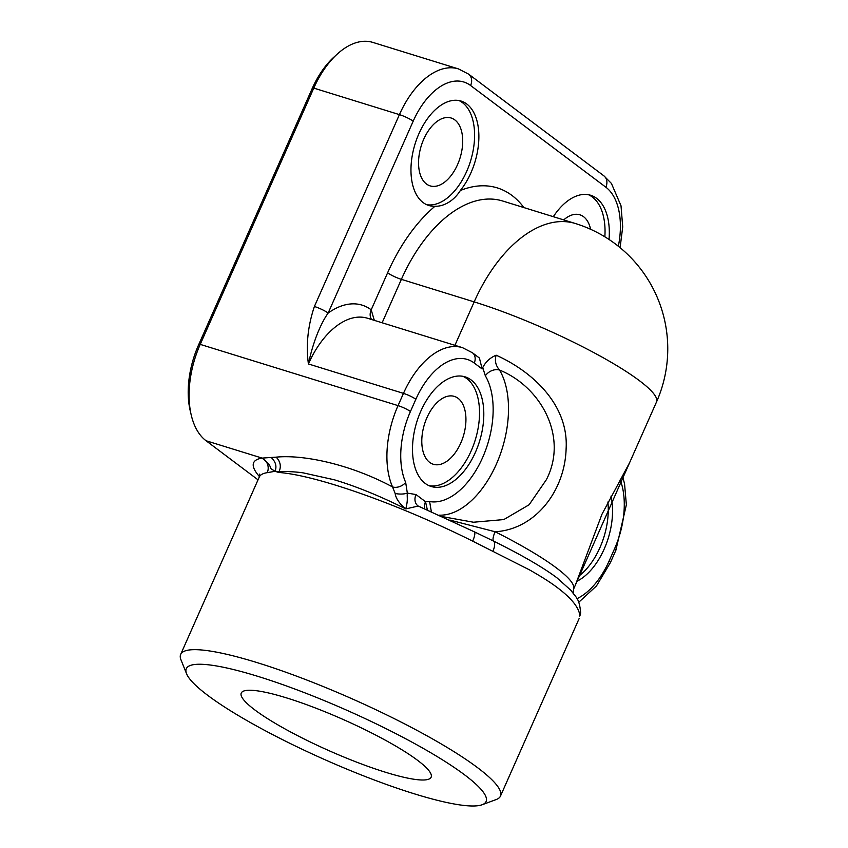 <?xml version="1.0" encoding="UTF-8"?>
<svg xmlns="http://www.w3.org/2000/svg" width="848" height="848" viewBox="0 0 848 848"><rect width="100%" height="100%" fill="white"/><g stroke="black" fill="none" stroke-linecap="round" stroke-linejoin="round"><path stroke-width="1.27" d="M417.555 760.306A103.838 17.13 -156.1 0 0 313.898 707.402A103.838 17.13 -156.1 0 0 241.256 693.049A103.838 17.13 -156.1 0 0 254.845 709.935A103.838 17.13 -156.1 0 0 358.492 762.85A103.838 17.13 -156.1 0 0 431.134 777.192A103.838 17.13 -156.1 0 0 417.555 760.306M420.841 411.132A57.388 32.828 107.2 0 0 431.176 486.487A57.388 32.828 107.2 0 0 475.463 452.196A57.388 32.828 107.2 0 0 465.117 376.851A57.388 32.828 107.2 0 0 420.841 411.132M429.077 485.692A57.388 32.828 107.2 0 0 471.181 450.871A57.388 32.828 107.2 0 0 462.934 376.311M426.957 417.629A35.521 20.32 -72.8 0 1 454.369 396.408A35.521 20.32 -72.8 0 1 460.771 443.048A35.521 20.32 -72.8 0 1 433.36 464.28A35.521 20.32 -72.8 0 1 426.957 417.629M576.99 581.251A57.388 32.828 107.2 0 0 604.2 548.995A57.388 32.828 107.2 0 0 610.973 496.133M579.057 575.93A57.388 32.828 107.2 0 0 599.918 547.67A57.388 32.828 107.2 0 0 607.889 502.027M426.661 204.675A54.654 31.27 107.2 0 0 466.644 171.497A54.654 31.27 107.2 0 0 458.895 100.53M374.318 320.364L371.201 309.827L387.61 272.791A142.093 81.302 -72.8 0 1 434.971 206.276A54.654 31.27 -72.8 0 1 428.759 205.47A54.654 31.27 -72.8 0 1 418.912 133.708A54.654 31.27 -72.8 0 1 461.079 101.06A54.654 31.27 -72.8 0 1 470.926 172.822A54.654 31.27 -72.8 0 1 460.326 190.524A142.093 81.302 -72.8 0 1 512.022 195.496A142.093 81.302 -72.8 0 1 523.905 207.58M434.971 206.276C444.288 206.562 454.178 200.393 460.326 190.524M423.724 139.231A35.521 20.32 -72.8 0 1 451.136 118.01A35.521 20.32 -72.8 0 1 457.538 164.65A35.521 20.32 -72.8 0 1 430.127 185.882A35.521 20.32 -72.8 0 1 423.724 139.231M563.719 219.908A35.521 20.32 -72.8 0 1 579.884 214.809A35.521 20.32 -72.8 0 1 590.6 229.289M604.847 236.804A57.388 32.828 107.2 0 0 588.448 194.711M207.739 695.349A163.961 27.041 -156.1 0 0 359.022 774.065A163.961 27.041 -156.1 0 0 482.152 804.741A163.961 27.041 -156.1 0 0 464.651 774.892A163.961 27.041 -156.1 0 0 288.85 686.827A163.961 27.041 -156.1 0 0 186.571 673.768A163.961 27.041 -156.1 0 0 207.739 695.349M186.571 673.768L180.974 659.818A174.889 28.843 23.9 0 1 180.666 654.412A174.889 28.843 23.9 0 1 303.001 678.57A174.889 28.843 23.9 0 1 477.583 767.684A174.889 28.843 23.9 0 1 500.458 796.124A174.889 28.843 23.9 0 1 496.25 799.526L482.152 804.741M431.346 511.715L429.629 501.55A72.419 41.435 107.2 0 0 482.618 457.581A72.419 41.435 107.2 0 0 485.342 375.823L482.756 367.587L482.141 368.975L479.417 358.036L472.431 352.768A9.837 7.908 126.9 0 1 474.233 363.018A66.674 38.149 107.2 0 0 415.849 399.281L410.432 411.524A66.674 38.149 107.2 0 0 405.662 482.395L407.337 493.091L416.008 494.564L425.537 501.73L427.381 509.987M276.194 457.146C303.69 454.369 350.796 464.481 392.56 486.943A9.837 6.742 -23.8 0 0 405.662 482.395M314.396 306.488A10.929 1.802 23.9 0 1 328.155 313.05C323.936 318.954 319.897 326.989 316.05 337.175C312.901 346.005 310.93 352.344 308.407 363.951C305.863 345.168 307.856 326.014 314.396 306.488L399.419 114.628A76.511 43.778 -72.8 0 1 458.461 68.911L372.823 42.4A76.511 43.778 107.2 0 0 337.239 54.092A76.511 43.778 107.2 0 0 313.781 88.107L200.223 344.383L398.041 405.62A76.511 43.778 -72.8 0 0 392.56 486.943L395.157 493.483A9.837 3.328 2.7 0 0 407.337 493.091C406.828 498.147 408.27 499.218 405.757 508.917C380.19 496.122 356.351 486.402 334.26 479.777L303.563 472.951C297.584 471.838 282.352 471.138 279.14 471.541L278.695 472.453L275.091 471.297L267.237 472.665A174.889 28.843 -156.1 0 0 259.287 477L259.7 474.085M395.157 493.483C395.857 498.497 399.397 503.638 405.757 508.917L418.212 506.044L474.223 531.77A10.929 2.851 116.5 0 1 472.686 541.141A174.889 28.843 -156.1 0 0 278.695 472.453M418.806 506.32L418 505.949A10.929 8.777 126.9 0 1 416.008 494.564M259.456 476.597A185.818 30.645 23.9 0 1 262.117 458.1L262.117 458.1C273.469 467.131 268.752 467.174 271.583 469.124L275.091 471.297M267.237 472.665A10.929 10.441 -98.8 0 0 262.117 458.1L271.18 457.454M271.169 457.464C275.674 461.715 276.967 466.315 275.038 471.276L279.098 471.53C281.366 466.336 280.391 461.545 276.183 457.167L271.169 457.464M579.735 616.104A10.929 10.695 -176.3 0 0 580.626 612.521A10.929 10.695 -176.3 0 1 580.626 612.521L579.735 616.104C579.756 612.585 577.986 608.429 574.425 603.659C570.566 598.624 564.885 593.282 557.369 587.632C550.797 582.608 541.512 576.693 529.523 569.888L472.686 541.141M474.223 531.77L493.536 541.056C521.923 555.154 543.038 567.397 556.871 577.764L571.117 590.515C575.718 597.522 579.301 597.649 580.626 612.51M486.116 537.473L483.01 536.01M485.342 375.823A10.929 7.961 149.3 0 1 499.525 370.046C495.645 365.509 494.522 360.559 496.144 355.195C533.074 371.795 568.648 405.238 566.125 448.592C564.948 491.289 534.929 529.512 495.126 531.749L449.875 520.078M482.756 367.587C485.618 361.873 490.08 357.739 496.144 355.195M424.774 508.864A10.929 8.777 126.9 0 1 425.537 501.73L429.629 501.55M493.08 550.956A10.929 4.293 116.1 0 0 493.536 541.056A10.929 2.979 116.6 0 1 495.126 531.749A131.164 21.635 23.9 0 1 556.373 567.906A131.164 21.635 23.9 0 1 573.524 589.233L573.142 593.346M575.029 585.841L629.566 462.775L601.953 514.27L575.357 585.109M442.306 516.612L473.47 522.23L503.818 519.57L529.141 504.74L546.409 479.629C568.457 436.858 540.992 386.858 499.525 370.046A83.348 47.689 -72.8 0 1 496.377 464.142A83.348 47.689 -72.8 0 1 439.084 515.149M191.245 415.096L190.206 410.676A71.052 40.651 -72.8 0 1 198.538 345.009L200.223 344.383A76.511 43.778 107.2 0 0 191.245 415.096A76.511 43.778 107.2 0 0 206.064 440.748L258.036 479.83M198.538 345.009L312.096 88.743A71.052 40.651 -72.8 0 1 333.879 57.155L337.239 54.092M553.32 216.685A57.388 32.828 -72.8 0 1 590.632 195.252A57.388 32.828 -72.8 0 1 609.023 239.465M622.421 476.046L624.541 483.678L626.365 504.793L615.86 550.299L610.433 562.531A9.837 1.622 -156.1 0 0 609.15 560.941L614.577 548.698A66.674 38.149 107.2 0 0 620.185 479.862M576.958 598.688A66.674 38.149 107.2 0 0 609.15 560.941M615.86 550.299A9.837 1.622 -156.1 0 0 614.577 548.698M482.141 368.975L474.233 363.018M410.432 411.524A9.837 1.622 23.9 0 0 398.041 405.62L403.468 393.377A9.837 1.622 23.9 0 1 415.849 399.281M403.468 393.377A76.511 43.778 -72.8 0 1 462.51 347.669L367.449 318.233A76.511 43.778 107.2 0 0 308.407 363.951L403.468 393.377M470.598 85.51A10.929 8.777 126.9 0 0 468.605 74.126L603.861 175.822A10.929 8.777 126.9 0 1 605.854 187.207L470.598 85.51A65.582 37.524 107.2 0 0 413.188 121.19L328.155 313.05A87.439 50.032 -72.8 0 1 371.201 309.827A10.929 8.777 -53.1 0 0 371.583 319.516M618.351 246.249A65.582 37.524 107.2 0 0 605.854 187.207M312.096 88.743L313.781 88.107L399.419 114.628A10.929 1.802 23.9 0 1 413.188 121.19M629.566 462.775L656.511 401.963A131.164 21.635 -156.1 0 0 639.36 380.635A131.164 21.635 -156.1 0 0 474.17 301.888A131.164 75.048 -72.8 0 1 575.389 223.522L502.599 200.987A131.164 75.048 107.2 0 0 401.38 279.352L382.13 322.781M454.92 345.316L474.17 301.888L401.38 279.352A10.929 1.802 23.9 0 1 387.61 272.791M262.117 458.1L206.064 440.748M610.433 562.531L596.494 585.915L578.728 602.292M472.431 352.768L462.51 347.669M603.861 175.822L611.408 183.422L621.012 205.778L622.718 226.893L620.1 247.669M468.605 74.126L458.461 68.911M656.511 401.963A131.164 131.164 0 0 0 575.389 223.522M500.458 796.124L579.152 618.521M575.368 585.078L573.524 589.233M180.666 654.412L259.287 477"/></g></svg>
